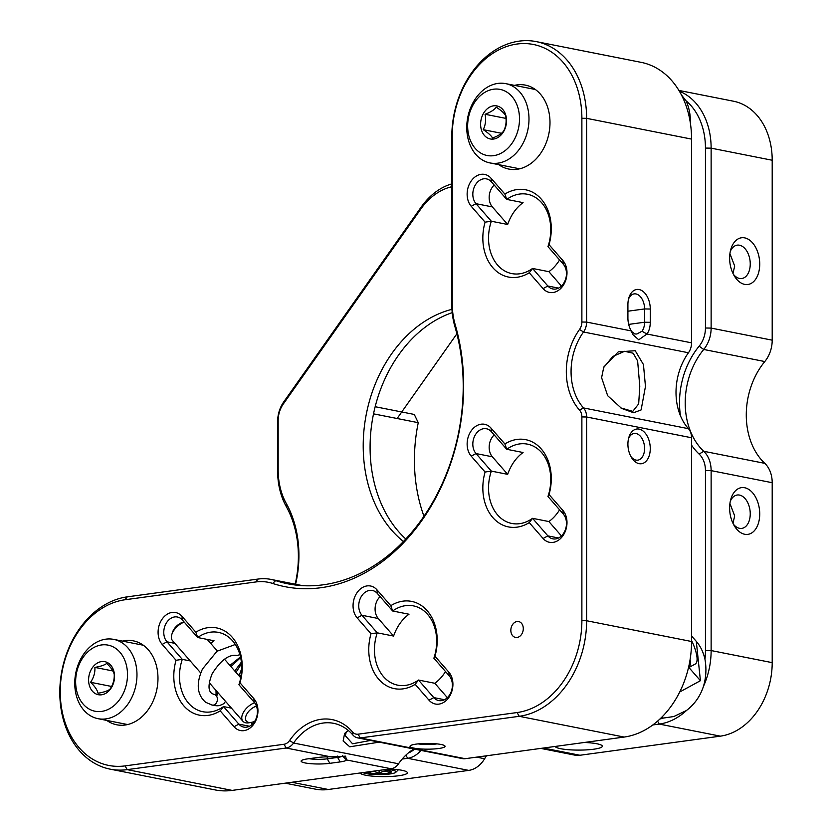 <?xml version="1.0" encoding="UTF-8"?>
<svg xmlns="http://www.w3.org/2000/svg" width="832" height="832" viewBox="0 0 832 832"><rect width="100%" height="100%" fill="white"/><g stroke="black" fill="none" stroke-linecap="round" stroke-linejoin="round"><path stroke-width="1.25" d="M620.766 407.898L632.767 411.372L638.674 403.894L639.777 386.287L637.624 360.953L633.183 353.226L624.593 351.302L612.789 356.481L603.502 367.754M601.598 377.697L603.803 367.016L618.249 351.863L635.211 350.719L643.448 364.572L645.466 386.443L641.108 409.937L633.62 412.745L621.598 408.398L607.672 395.72L601.598 377.697M650.27 448.583A17.514 11.034 -97.7 0 1 643.646 463.06A17.514 11.034 -97.7 0 1 631.613 457.746A17.514 11.034 -97.7 0 1 627.91 444.163A17.514 11.034 -97.7 0 1 628.846 437.424A17.514 11.034 -97.7 0 1 641.378 429.915A17.514 11.034 -97.7 0 1 650.27 448.583M630.906 456.529A13.478 8.486 82.3 0 0 637.801 460.148A13.478 8.486 82.3 0 0 644.582 448.5A13.478 8.486 82.3 0 0 634.161 433.451A13.478 8.486 82.3 0 0 628.493 438.786M416.354 744.089A17.514 2.87 0 0 1 433.628 743.61A17.514 2.87 0 0 1 444.808 745.826A17.514 2.87 0 0 1 438.714 748.509A17.514 2.87 0 0 1 418.787 748.79A17.514 2.87 0 0 1 410.259 745.826A17.514 2.87 0 0 1 416.354 744.089M418.049 743.881A13.478 2.215 180 0 0 436.134 744.016A13.478 2.215 180 0 0 437.008 743.881M195.832 632.206A44.46 33.758 101.2 0 1 242.237 666.879A44.46 33.758 101.2 0 1 240.001 682.802L253.854 698.672A18.19 13.811 101.2 0 1 257.951 710.798A18.19 13.811 101.2 0 1 249.309 728.551A18.19 13.811 101.2 0 1 234.052 726.742L220.199 710.871A44.46 33.758 101.2 0 1 183.82 705.848A44.46 33.758 101.2 0 1 176.041 660.275L162.188 644.415A18.19 13.811 101.2 0 1 162.188 619.039A18.19 13.811 101.2 0 1 181.99 616.346L195.832 632.206L197.694 637.53L214.032 640.754A40.425 30.69 -78.8 0 0 210.735 643.448M220.199 710.871L223.506 706.576L238.836 724.131A14.144 10.743 -78.8 0 0 243.786 727.095A14.144 10.743 -78.8 0 0 257.421 711.734A14.144 10.743 -78.8 0 0 254.228 702.302L238.909 684.746A40.425 30.69 -78.8 0 0 241.706 667.815A40.425 30.69 -78.8 0 0 218.442 632.393A40.425 30.69 -78.8 0 0 197.694 637.53L182.364 619.975A14.144 10.743 -78.8 0 0 177.414 617.011A14.144 10.743 -78.8 0 0 165.214 625.238A14.144 10.743 -78.8 0 0 166.962 641.805L182.291 659.36A40.425 30.69 -78.8 0 0 179.483 676.281A40.425 30.69 -78.8 0 0 202.758 711.703A40.425 30.69 -78.8 0 0 223.506 706.576L231.442 708.146M390.801 605.686A44.46 33.758 101.2 0 1 437.206 640.359A44.46 33.758 101.2 0 1 434.97 656.271L448.822 672.142A18.19 13.811 101.2 0 1 452.92 684.268A18.19 13.811 101.2 0 1 444.278 702.021A18.19 13.811 101.2 0 1 429.021 700.211L415.168 684.341A44.46 33.758 101.2 0 1 378.789 679.318A44.46 33.758 101.2 0 1 370.999 633.755L357.157 617.885A18.19 13.811 101.2 0 1 357.157 592.509A18.19 13.811 101.2 0 1 376.948 589.815L390.801 605.686L392.662 611L409.001 614.234A40.425 30.69 -78.8 0 0 393.598 636.064L377.26 632.83A40.425 30.69 -78.8 0 0 374.452 649.761A40.425 30.69 -78.8 0 0 397.727 685.173A40.425 30.69 -78.8 0 0 418.475 680.046L434.814 683.28A40.425 30.69 -78.8 0 0 445.505 671.538M415.168 684.341L418.475 680.046L433.794 697.601A14.144 10.743 -78.8 0 0 438.755 700.565A14.144 10.743 -78.8 0 0 452.39 685.204A14.144 10.743 -78.8 0 0 449.197 675.771L433.878 658.216A40.425 30.69 -78.8 0 0 436.675 641.295A40.425 30.69 -78.8 0 0 413.41 605.873A40.425 30.69 -78.8 0 0 392.662 611L377.333 593.445A14.144 10.743 -78.8 0 0 372.382 590.481A14.144 10.743 -78.8 0 0 360.183 598.707A14.144 10.743 -78.8 0 0 361.93 615.274L377.26 632.83L370.999 633.755M504.878 443.955A44.46 33.758 101.2 0 1 551.283 478.629A44.46 33.758 101.2 0 1 549.047 494.551L562.89 510.422A18.19 13.811 101.2 0 1 566.998 522.548A18.19 13.811 101.2 0 1 558.355 540.301A18.19 13.811 101.2 0 1 543.098 538.491L529.246 522.621A44.46 33.758 101.2 0 1 492.866 517.598A44.46 33.758 101.2 0 1 485.077 472.025L471.234 456.165A18.19 13.811 101.2 0 1 471.234 430.789A18.19 13.811 101.2 0 1 491.026 428.095L504.878 443.955L506.73 449.28L523.078 452.514A40.425 30.69 101.2 0 0 507.676 474.344L491.338 471.11A40.425 30.69 -78.8 0 0 488.53 488.03A40.425 30.69 -78.8 0 0 511.805 523.453A40.425 30.69 -78.8 0 0 532.553 518.326L548.891 521.56L561.434 535.922M529.246 522.621L532.553 518.326L547.872 535.881A14.144 10.743 -78.8 0 0 552.833 538.845A14.144 10.743 -78.8 0 0 566.467 523.484A14.144 10.743 -78.8 0 0 563.274 514.051L547.955 496.496A40.425 30.69 -78.8 0 0 550.753 479.565A40.425 30.69 -78.8 0 0 527.488 444.142A40.425 30.69 -78.8 0 0 506.73 449.28L491.41 431.725A14.144 10.743 -78.8 0 0 486.46 428.761A14.144 10.743 -78.8 0 0 474.261 436.987A14.144 10.743 -78.8 0 0 476.008 453.554L491.338 471.11L485.077 472.025M504.878 194.085A44.46 33.758 101.2 0 1 551.283 228.758A44.46 33.758 101.2 0 1 549.047 244.681L562.89 260.541A18.19 13.811 101.2 0 1 566.998 272.678A18.19 13.811 101.2 0 1 558.355 290.43A18.19 13.811 101.2 0 1 543.098 288.61L529.246 272.75A44.46 33.758 101.2 0 1 492.866 267.727A44.46 33.758 101.2 0 1 485.077 222.154L471.234 206.294A18.19 13.811 101.2 0 1 471.234 180.918A18.19 13.811 101.2 0 1 491.026 178.225L504.878 194.085L506.73 199.41L523.078 202.634A40.425 30.69 101.2 0 0 507.676 224.474L491.338 221.239A40.425 30.69 -78.8 0 0 488.53 238.16A40.425 30.69 -78.8 0 0 511.805 273.582A40.425 30.69 -78.8 0 0 532.553 268.455L548.891 271.679L561.434 286.052M529.246 272.75L532.553 268.455L547.872 286.01A14.144 10.743 -78.8 0 0 552.833 288.964A14.144 10.743 -78.8 0 0 566.467 273.614A14.144 10.743 -78.8 0 0 563.274 264.17L547.955 246.615A40.425 30.69 -78.8 0 0 550.753 229.694A40.425 30.69 -78.8 0 0 527.488 194.272A40.425 30.69 -78.8 0 0 506.73 199.41L491.41 181.854A14.144 10.743 -78.8 0 0 486.46 178.89A14.144 10.743 -78.8 0 0 474.261 187.117A14.144 10.743 -78.8 0 0 476.008 203.684L491.338 221.239L485.077 222.154M514.467 85.374A42.775 32.479 101.2 0 1 549.994 122.606A42.775 32.479 101.2 0 1 532.594 162.188A42.775 32.479 101.2 0 1 498.784 164.674M122.46 641.108A42.775 32.479 101.2 0 1 157.976 678.35A42.775 32.479 101.2 0 1 140.587 717.922A42.775 32.479 101.2 0 1 106.777 720.418M60.237 691.652A84.209 63.939 -78.8 0 0 125.05 765.898L284.024 744.266A10.109 7.675 -78.8 0 0 289.578 740.522A57.262 43.482 101.2 0 1 352.529 731.952A10.109 7.675 -78.8 0 0 358.093 734.188L517.067 712.556A84.209 63.939 -78.8 0 0 581.88 620.672L581.88 416.926A10.109 7.675 -78.8 0 0 579.54 410.124A57.262 43.482 101.2 0 1 579.54 329.451A10.109 7.675 -78.8 0 0 581.88 322.015L581.88 118.269A84.209 63.939 -78.8 0 0 517.067 44.023A84.209 63.939 -78.8 0 0 452.244 135.907L452.244 303.586A64.002 48.589 -78.8 0 0 455.177 324.636A185.266 140.66 101.2 0 1 463.653 385.559A185.266 140.66 101.2 0 1 272.626 583.44A64.002 48.589 -78.8 0 0 255.892 581.953L125.05 599.758A84.209 63.939 -78.8 0 0 60.237 691.652M125.05 765.898L127.202 769.642A87.578 66.498 101.2 0 1 110.209 769.163A87.578 66.498 101.2 0 1 59.8 692.422A87.578 66.498 101.2 0 1 127.202 596.866L258.034 579.062A67.371 51.147 101.2 0 1 271.107 579.426A67.371 51.147 101.2 0 1 275.652 580.611A181.896 138.102 -78.8 0 0 287.914 583.825A181.896 138.102 -78.8 0 0 463.216 386.339A181.896 138.102 -78.8 0 0 454.886 326.518A67.371 51.147 101.2 0 1 451.807 304.366L451.807 136.687A87.578 66.498 101.2 0 1 536.203 41.6A87.578 66.498 101.2 0 1 586.622 118.342L586.622 322.088A13.478 10.234 101.2 0 1 583.513 331.999A53.893 40.924 -78.8 0 0 583.513 407.93A13.478 10.234 101.2 0 1 586.622 416.998L586.622 620.745A87.578 66.498 101.2 0 1 519.21 716.31L360.235 737.942A13.478 10.234 101.2 0 1 357.625 737.87A13.478 10.234 101.2 0 1 352.83 734.958A53.893 40.924 -78.8 0 0 333.663 723.33A53.893 40.924 -78.8 0 0 293.582 743.018A13.478 10.234 101.2 0 1 286.177 748.02L127.202 769.642L232.149 790.4L391.113 768.768A13.478 10.234 -78.8 0 0 398.528 763.776A53.893 40.924 101.2 0 1 413.868 748.987M357.625 737.87L462.561 758.618A13.478 10.234 -78.8 0 0 465.182 758.69L624.156 737.058A87.578 66.498 -78.8 0 0 691.558 641.503L691.558 437.757A13.478 10.234 -78.8 0 0 688.449 428.688A53.893 40.924 101.2 0 1 676.01 392.413A53.893 40.924 101.2 0 1 688.449 352.758A13.478 10.234 -78.8 0 0 691.558 342.836L691.558 139.1A87.578 66.498 -78.8 0 0 641.15 62.358L536.203 41.6M510.838 630.334A8.081 6.136 -78.8 0 0 515.497 637.426A8.081 6.136 -78.8 0 0 523.286 628.649A8.081 6.136 -78.8 0 0 518.627 621.556A8.081 6.136 -78.8 0 0 510.838 630.334M309.067 758.68A13.478 2.215 180 0 0 327.246 758.826L337.615 757.422A13.478 2.215 180 0 0 342.441 755.893L342.472 755.498M631.436 331.313L634.878 333.975L636.875 334.006L641.992 331.23A13.478 8.486 82.3 0 0 644.582 322.234L644.582 308.942A13.478 8.486 82.3 0 0 634.161 293.894A13.478 8.486 82.3 0 0 628.493 299.229M559.582 509.818A40.425 30.69 101.2 0 1 548.891 521.56M559.582 259.938A40.425 30.69 101.2 0 1 548.891 271.679M110.209 769.163L215.155 789.922A87.578 66.498 -78.8 0 0 232.149 790.4M391.113 768.768L346.466 759.938A17.514 2.87 0 0 1 340.194 761.914L329.826 763.329A17.514 2.87 0 0 1 309.899 763.61A17.514 2.87 0 0 1 301.371 760.635A17.514 2.87 0 0 1 307.455 758.898L317.824 757.494A17.514 2.87 0 0 1 330.824 756.85L345.561 756.153L346.466 759.938L342.441 755.893M346.258 731.879L345.363 735.738L352.55 743.777L370.614 740.438M190.226 660.93L182.291 659.36L176.041 660.275M631.27 330.918A17.514 11.034 -97.7 0 1 627.91 317.897L627.91 304.606A17.514 11.034 -97.7 0 1 628.846 297.866A17.514 11.034 -97.7 0 1 641.378 290.358A17.514 11.034 -97.7 0 1 650.27 309.036L650.27 322.327A17.514 11.034 -97.7 0 1 646.911 334.006L638.768 339.799L632.83 334.578L631.27 330.918L586.622 322.088L581.88 322.015M494.187 434.907A14.144 10.743 -78.8 0 0 492.357 456.789L507.676 474.344M494.187 185.037A14.144 10.743 -78.8 0 0 492.357 206.918L507.676 224.474M447.356 697.653L434.814 683.28M393.598 636.064L378.279 618.509A14.144 10.743 101.2 0 1 380.11 596.627M252.398 724.173L250.9 722.457M379.257 742.144L349.773 746.803L343.138 740.99L344.614 733.439L348.442 730.569M547.955 246.615L549.047 244.681M547.955 496.496L549.047 494.551M433.878 658.216L434.97 656.271M240.001 682.802L238.909 684.746M691.558 342.836L646.911 334.006L641.992 331.23M540.821 748.405L574.725 755.113A26.946 20.457 -78.8 0 0 579.956 755.258L720.356 736.154A67.371 51.147 -78.8 0 0 772.2 662.646L772.2 482.706A26.946 20.457 -78.8 0 0 764.795 463.351A67.371 51.147 101.2 0 1 764.795 361.546A26.946 20.457 -78.8 0 0 772.2 340.174L772.2 160.243A67.371 51.147 -78.8 0 0 733.418 101.202L678.902 90.428M729.622 258.149A23.577 14.851 -97.7 0 1 730.891 249.07A23.577 14.851 -97.7 0 1 747.76 238.971A23.577 14.851 -97.7 0 1 759.73 264.098A23.577 14.851 -97.7 0 1 750.807 283.587A23.577 14.851 -97.7 0 1 734.614 276.422A23.577 14.851 -97.7 0 1 729.622 258.149M730.298 251.399A16.838 10.608 -97.7 0 1 737.225 245.138A16.838 10.608 -97.7 0 1 750.246 263.952A16.838 10.608 -97.7 0 1 741.77 278.522A16.838 10.608 -97.7 0 1 733.429 274.342M732.971 273.426L734.687 266.074L729.924 253.604M729.622 508.019A23.577 14.851 -97.7 0 1 730.891 498.94A23.577 14.851 -97.7 0 1 747.76 488.842A23.577 14.851 -97.7 0 1 759.73 513.978A23.577 14.851 -97.7 0 1 750.807 533.458A23.577 14.851 -97.7 0 1 734.614 526.302A23.577 14.851 -97.7 0 1 729.622 508.019M730.298 501.27A16.838 10.608 -97.7 0 1 737.225 495.009A16.838 10.608 -97.7 0 1 750.246 513.833A16.838 10.608 -97.7 0 1 741.77 528.393A16.838 10.608 -97.7 0 1 733.429 524.212M732.971 523.297L734.687 515.944L729.924 503.474M389.418 768.997A23.577 3.869 0 0 1 407.035 772.117A23.577 3.869 0 0 1 398.84 775.736A23.577 3.869 0 0 1 374.348 776.298A23.577 3.869 0 0 1 360.235 772.97M584.386 742.477A23.577 3.869 0 0 1 602.004 745.586A23.577 3.869 0 0 1 593.798 749.206A23.577 3.869 0 0 1 569.317 749.778A23.577 3.869 0 0 1 555.204 746.439M691.558 635.96L696.301 641.378A43.784 33.249 101.2 0 1 704.964 659.287A63.326 48.079 -78.8 0 0 705.442 650.478L705.442 470.538A22.901 17.389 -78.8 0 0 699.14 454.095A71.406 54.215 101.2 0 1 691.558 445.172M679.38 91.218A67.371 51.147 101.2 0 1 711.131 148.158L711.131 328.099A26.946 20.457 101.2 0 1 703.726 349.471A67.371 51.147 -78.8 0 0 703.726 451.277A26.946 20.457 101.2 0 1 711.131 470.631L711.131 650.562A67.371 51.147 101.2 0 1 703.414 686.494C706.098 677.685 706.618 668.616 704.964 659.287M703.414 686.494C700.242 696.218 694.606 704.215 686.494 710.476A67.371 51.147 101.2 0 1 659.277 724.079L652.829 724.953M659.963 718.994A63.326 48.079 -78.8 0 0 663.52 718.037L673.816 716.539L686.494 710.476M452.213 312.655A126.651 96.158 -78.8 0 0 373.464 414.149A126.651 96.158 -78.8 0 0 405.818 539.011M451.953 309.338A126.651 96.158 -78.8 0 0 366.714 412.173A126.651 96.158 -78.8 0 0 403.458 541.497M408.262 753.012A22.901 17.389 -78.8 0 0 414.44 749.102M663.52 718.037A43.784 33.249 101.2 0 1 661.502 717.506M680.482 415.834A71.406 54.215 101.2 0 1 699.14 346.174A22.901 17.389 -78.8 0 0 705.442 328.006L705.442 148.075A63.326 48.079 -78.8 0 0 686.005 100.797L681.408 94.879M690.404 123.313L690.404 121.545A43.784 33.249 -78.8 0 0 686.005 100.797M451.807 186.732A63.326 48.079 -78.8 0 0 420.784 209.092L283.338 403.946A22.901 17.389 -78.8 0 0 278.169 420.628L278.169 470.08A63.326 48.079 -78.8 0 0 286.302 503.506A98.353 74.682 101.2 0 1 295.599 584.272M420.909 750.381A26.946 20.457 101.2 0 1 407.67 758.306L402.158 759.054M285.22 783.182L315.276 789.121A67.371 51.147 -78.8 0 0 328.338 789.485L468.738 770.39A26.946 20.457 -78.8 0 0 484.63 758.732A67.371 51.147 101.2 0 1 486.481 755.799M373.526 413.847L418.257 422.687L414.284 414.45L375.17 406.723M295.162 584.189A94.318 71.614 -78.8 0 0 286.281 506.574A67.371 51.147 101.2 0 1 277.638 471.006L277.638 421.554A26.946 20.457 101.2 0 1 283.712 401.939L421.169 207.074A67.371 51.147 101.2 0 1 451.807 183.893M696.301 641.378L700.419 680.701L688.906 667.503M418.257 422.687A142.823 108.441 -78.8 0 0 423.966 516.256M456.872 333.819L397.124 418.517M503.734 130.946C506.074 126.162 506.678 121.025 505.565 115.534C504.213 113.121 501.093 110.334 496.226 107.193C494.27 109.866 490.547 112.226 485.066 114.265C486.179 119.746 485.576 124.883 483.236 129.678C488.051 132.777 491.161 135.564 492.565 138.018C497.994 136.032 501.706 133.671 503.734 130.946M491.598 139.131A16.838 12.792 -78.8 0 0 506.386 123.24A16.838 12.792 -78.8 0 0 495.56 105.758A16.838 12.792 -78.8 0 0 480.761 121.649A16.838 12.792 -78.8 0 0 491.598 139.131M497.536 89.066A33.686 25.574 -78.8 0 0 467.958 120.848A33.686 25.574 -78.8 0 0 489.611 155.823A33.686 25.574 -78.8 0 0 519.199 124.041A33.686 25.574 -78.8 0 0 497.536 89.066M493.126 163.342A40.425 30.69 101.2 0 1 490.038 162.947A40.425 30.69 101.2 0 1 467.407 119.361A40.425 30.69 101.2 0 1 502.632 83.242A40.425 30.69 101.2 0 1 505.721 83.637A40.425 30.69 101.2 0 1 528.341 127.234A40.425 30.69 101.2 0 1 493.126 163.342M505.981 118.404L485.066 114.265M501.488 133.286L483.236 129.678M98.051 693.243C103.73 692.266 107.671 690.945 109.886 689.291C113.058 684.705 114.494 679.744 114.223 674.388C113.474 671.112 110.978 667.472 106.725 663.447C104.499 665.111 100.558 666.432 94.89 667.399C95.191 672.672 93.746 677.633 90.553 682.302C94.765 686.265 97.271 689.905 98.051 693.243M88.754 682.469A16.838 12.792 -78.8 0 0 103.553 694.335A16.838 12.792 -78.8 0 0 114.379 673.899A16.838 12.792 -78.8 0 0 99.59 662.033A16.838 12.792 -78.8 0 0 88.754 682.469M127.192 669.614A33.686 25.574 -78.8 0 0 97.604 645.882A33.686 25.574 -78.8 0 0 75.941 686.743A33.686 25.574 -78.8 0 0 105.529 710.486A33.686 25.574 -78.8 0 0 127.192 669.614M75.119 689.312A40.425 30.69 101.2 0 1 113.714 639.382A40.425 30.69 101.2 0 1 136.614 668.762A40.425 30.69 101.2 0 1 98.03 718.682A40.425 30.69 101.2 0 1 75.119 689.312M112.892 670.966L94.89 667.399M111.592 686.462L90.553 682.302M691.558 640.463A26.946 8.195 61.4 0 1 695.23 664.05L688.48 667.732A26.946 8.195 61.4 0 0 690.082 659.724M239.772 654.233A5.387 4.087 -78.8 0 1 236.434 655.408C228.634 654.389 220.542 660.504 212.15 673.764C208.052 684.226 207.99 690.82 211.973 693.545L214.302 694.533A5.387 4.087 101.2 0 1 215.571 695.084A5.387 4.087 101.2 0 1 217.152 701.116A5.387 4.087 101.2 0 1 212.212 705.11L205.66 702.291C197.018 694.741 195.946 683.654 202.457 669.042L216.975 651.258L235.321 644.488M184.215 622.097A13.478 7.561 138.9 0 0 173.514 630.895A13.478 7.561 138.9 0 0 171.829 634.421L172.526 632.206A10.774 6.053 -41.1 0 1 173.878 629.387A10.774 6.053 -41.1 0 1 184.028 621.878M171.829 634.421A13.478 7.561 138.9 0 0 172.515 640.63L200.751 672.984M256.454 706.118A10.774 6.053 138.9 0 0 247.208 713.398A10.774 6.053 138.9 0 0 251.254 722.394A10.774 6.053 138.9 0 0 254.8 721.178M251.254 722.394L248.976 722.79A13.478 7.561 -41.1 0 1 242.913 721.271A13.478 7.561 -41.1 0 1 243.911 711.537A13.478 7.561 -41.1 0 1 254.602 702.738M362.981 772.595A16.838 2.766 180 0 0 370.656 774.228A16.838 2.766 180 0 0 395.803 772.304A16.838 2.766 180 0 0 387.733 769.465A16.838 2.766 180 0 0 386.682 769.371M369.034 772.356L374.067 771.358L379.101 773.323C382.45 771.077 385.84 770.765 389.251 772.387L389.251 770.734M367.12 772.034A12.126 1.986 180 0 0 373.038 773.562A12.126 1.986 180 0 0 386.1 773.479A12.126 1.986 180 0 0 391.134 771.503A12.126 1.986 180 0 0 385.341 770.13A12.126 1.986 180 0 0 382.543 769.933M379.101 770.401L379.101 773.323M254.228 702.302L253.854 698.672M449.197 675.771L448.822 672.142M563.274 514.051L562.89 510.422M563.274 264.17L562.89 260.541M455.177 324.636L454.886 326.518M327.246 756.85L327.246 758.826L329.826 763.329M628.69 324.397L644.582 322.234L650.27 322.327M330.824 756.85L286.177 748.02L284.024 744.266M358.093 734.188L360.235 737.942L465.182 758.69M624.156 737.058L519.21 716.31L517.067 712.556M581.88 620.672L586.622 620.745L691.558 641.503M691.558 437.757L586.622 416.998L581.88 416.926M691.558 139.1L586.622 118.342L581.88 118.269M300.477 585.53L275.652 580.611L272.626 583.44M492.357 456.789L476.008 453.554L471.234 456.165M558.542 537.992L547.872 535.881L543.098 538.491M492.357 206.918L476.008 203.684L471.234 206.294M558.542 288.111L547.872 286.01L543.098 288.61M688.449 352.758L583.513 331.999L579.54 329.451M579.54 410.124L583.513 407.93L688.449 428.688M627.91 311.21L644.582 308.942L650.27 309.036M444.465 699.712L433.794 697.601L429.021 700.211M378.279 618.509L361.93 615.274L357.157 617.885M249.496 726.242L238.836 724.131L234.052 726.742M174.907 643.375L166.962 641.805L162.188 644.415M289.578 740.522L293.582 743.018L398.528 763.776M337.615 756.09L337.615 757.422L340.194 761.914M452.244 135.907L451.807 136.687M452.244 303.586L451.807 304.366M255.892 581.953L258.034 579.062M125.05 599.758L127.202 596.866M352.83 734.958L352.529 731.952M491.026 178.225L491.41 181.854M491.026 428.095L491.41 431.725M376.948 589.815L377.333 593.445M181.99 616.346L182.364 619.975M705.442 470.538L711.131 470.631L772.2 482.706M772.2 662.646L711.131 650.562L705.442 650.478M705.442 148.075L711.131 148.158L772.2 160.243M772.2 340.174L711.131 328.099L705.442 328.006M405.86 755.154L407.67 758.306L468.738 770.39M328.338 789.485L291.866 782.278M657.592 721.136L659.277 724.079L720.356 736.154M579.956 755.258L543.473 748.041M700.419 680.701L679.734 691.985M484.63 758.732L476.59 757.141M764.795 463.351L703.726 451.277L699.14 454.095M699.14 346.174L703.726 349.471L764.795 361.546M420.784 209.092L421.169 207.074M283.338 403.946L283.712 401.939M278.169 420.628L277.638 421.554M278.169 470.08L277.638 471.006M286.302 503.506L286.281 506.574M218.223 693.004L216.986 694.918M241.322 674.149L240.271 677.279M241.384 662.126L234.78 670.987M240.49 656.926L229.923 665.423M271.107 579.426L302.65 585.666M490.038 162.947L519.657 168.802M505.721 83.637L535.34 89.502M113.714 639.382L143.333 645.237M98.03 718.682L127.639 724.547M215.998 690.446L216.091 694.772M225.493 701.324L224.65 702.562C224.245 703.591 222.487 704.579 219.367 705.515C217.682 706.004 215.03 705.775 211.432 704.839M241.706 668.699L238.992 675.813M241.54 663.655L235.997 672.381M240.625 657.53L230.974 666.619M216.372 695.718L217.402 694.918L213.72 694.47M209.258 682.718L242.913 721.271M207.22 639.413L217.329 650.988M224.453 659.152L240.739 677.82M395.803 772.304L398.455 769.725"/></g></svg>
